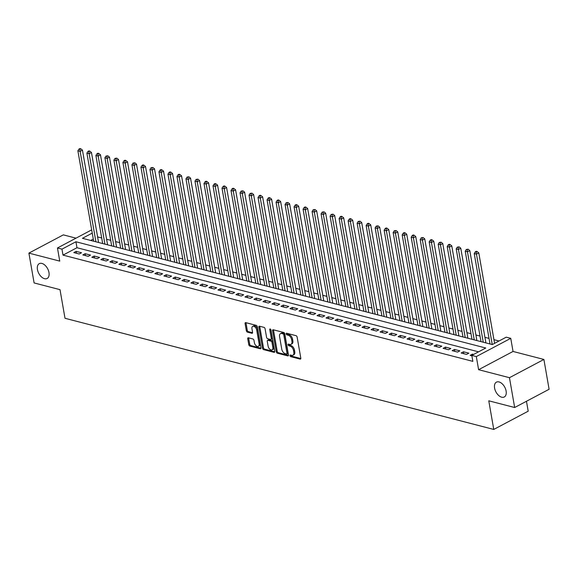 <?xml version="1.0" encoding="UTF-8"?>
<svg xmlns="http://www.w3.org/2000/svg" width="578" height="578" viewBox="0 0 578 578"><rect width="100%" height="100%" fill="white"/><g stroke="black" fill="none" stroke-linecap="round" stroke-linejoin="round"><path stroke-width="0.87" d="M289.968 355.68A0.903 0.535 -117.9 0 0 290.734 356.655L300.127 359.097A1.286 0.766 -117.9 0 0 300.524 359.061A1.286 0.766 -117.9 0 0 300.806 358.15L297.128 337.075A1.286 0.766 -117.9 0 0 296.037 335.674L286.645 333.239A0.903 0.535 -117.9 0 0 286.363 333.26A0.903 0.535 -117.9 0 0 286.168 333.896A0.903 0.535 -117.9 0 0 286.926 334.879L288.147 335.189A4.118 2.457 -117.9 0 1 291.63 339.676L291.933 341.432A4.118 2.457 -117.9 0 1 291.037 344.336A4.118 2.457 -117.9 0 1 289.759 344.445L288.545 344.127A0.903 0.535 -117.9 0 0 288.263 344.148A0.903 0.535 -117.9 0 0 288.068 344.784A0.903 0.535 -117.9 0 0 288.834 345.767L290.048 346.085A4.118 2.457 -117.9 0 1 293.53 350.564L293.834 352.32A4.118 2.457 -117.9 0 1 292.938 355.224A4.118 2.457 -117.9 0 1 291.659 355.333L290.445 355.022A0.903 0.535 -117.9 0 0 290.163 355.044A0.903 0.535 -117.9 0 0 289.968 355.68M290.893 355.138A0.903 0.535 -117.9 0 0 290.9 355.188A0.903 0.535 -117.9 0 0 291.659 356.164L300.82 358.541M287.093 333.354A0.903 0.535 -117.9 0 0 287.1 333.405A0.903 0.535 -117.9 0 0 287.858 334.38L289.079 334.698L288.147 335.189M288.993 344.242A0.903 0.535 -117.9 0 0 289 344.293A0.903 0.535 -117.9 0 0 289.759 345.276L290.98 345.586L290.048 346.085M48.978 272.556A8.395 5.007 -117.9 0 0 39.282 263.64A8.395 5.007 -117.9 0 0 37.447 269.565A8.395 5.007 -117.9 0 0 47.143 278.48A8.395 5.007 -117.9 0 0 48.978 272.556M506.118 391.06A8.395 5.007 -117.9 0 0 496.423 382.152A8.395 5.007 -117.9 0 0 494.587 388.076A8.395 5.007 -117.9 0 0 504.283 396.985A8.395 5.007 -117.9 0 0 506.118 391.06M248.417 337.805A1.286 0.766 -117.9 0 0 248.02 337.841A1.286 0.766 -117.9 0 0 247.738 338.751L248.771 344.661A1.286 0.766 -117.9 0 0 249.862 346.063L260.295 348.765A1.286 0.766 -117.9 0 0 260.692 348.736A1.286 0.766 -117.9 0 0 260.974 347.826L257.297 326.743A1.286 0.766 -117.9 0 0 256.206 325.349L245.773 322.64A1.286 0.766 -117.9 0 0 245.375 322.676A1.286 0.766 -117.9 0 0 245.094 323.586L246.336 330.724A1.286 0.766 -117.9 0 0 247.427 332.126L251.892 333.282A1.286 0.766 -117.9 0 0 252.29 333.253A1.286 0.766 -117.9 0 0 252.572 332.343L251.957 328.803A3.446 2.052 -117.9 0 1 252.709 326.368A3.446 2.052 -117.9 0 1 256.683 330.024L259.11 343.903A3.446 2.052 -117.9 0 1 258.352 346.338A3.446 2.052 -117.9 0 1 254.378 342.675L253.973 340.363A1.286 0.766 -117.9 0 0 252.882 338.968L248.417 337.805M478.555 351.829L76.968 247.724L63.009 255.115L61.962 249.154L57.46 247.984L91.678 229.863M514.666 407.519L509.456 377.694L543.898 359.451L549.1 389.276L514.666 407.519L488.771 400.807L493.764 429.44L65.003 318.283L60.004 289.65L34.102 282.938L28.9 253.113L59.751 261.111L57.46 247.984M543.898 359.451L513.04 351.453L478.606 369.696L509.456 377.694M478.606 369.696L476.315 356.568L471.814 355.405L485.773 348.007L75.928 241.756L61.962 249.154M63.009 255.115L472.855 361.366L471.814 355.405M276.27 351.792A1.286 0.766 -117.9 0 0 277.361 353.194L287.793 355.896A1.286 0.766 -117.9 0 0 288.191 355.86A1.286 0.766 -117.9 0 0 288.473 354.957L284.795 333.874A1.286 0.766 -117.9 0 0 283.704 332.473L273.271 329.771A1.286 0.766 -117.9 0 0 272.874 329.807A1.286 0.766 -117.9 0 0 272.592 330.71L276.27 351.792L277.202 351.301A1.286 0.766 -117.9 0 0 278.285 352.696L288.487 355.34M274.044 352.334L263.611 349.625A1.286 0.766 -117.9 0 1 262.52 348.231L258.843 327.148A1.286 0.766 -117.9 0 1 259.125 326.238A1.286 0.766 -117.9 0 1 259.522 326.209L263.987 327.365A1.286 0.766 -117.9 0 1 265.078 328.766L266.566 337.314A1.286 0.766 -117.9 0 0 267.657 338.715L270.62 339.481A1.286 0.766 -117.9 0 0 271.017 339.445A1.286 0.766 -117.9 0 0 271.299 338.542L269.745 329.641A0.903 0.535 -117.9 0 1 269.94 329.005A0.903 0.535 -117.9 0 1 270.981 329.959L274.723 351.388A1.286 0.766 -117.9 0 1 274.442 352.298A1.286 0.766 -117.9 0 1 274.044 352.334L274.695 351.988M76.014 238.158L63.334 234.87L28.9 253.113M473.671 354.422L472.472 354.112L470.145 355.34L471.879 355.788M461.136 353.006L466.54 354.408L468.866 353.172L463.462 351.771L461.136 353.006M452.126 350.673L457.53 352.074L459.857 350.839L454.453 349.437L452.126 350.673M443.124 348.339L448.528 349.733L450.854 348.505L445.45 347.103L443.124 348.339M434.114 345.998L439.518 347.4L441.845 346.171L436.441 344.77L434.114 345.998M425.105 343.664L430.509 345.066L432.835 343.831L427.431 342.436L425.105 343.664M416.095 341.331L421.499 342.732L423.833 341.497L418.421 340.095L416.095 341.331M407.093 338.997L412.497 340.399L414.823 339.163L409.419 337.762L407.093 338.997M398.083 336.663L403.487 338.058L405.814 336.829L400.41 335.428L398.083 336.663M389.073 334.322L394.478 335.724L396.804 334.496L391.4 333.094L389.073 334.322M380.064 331.989L385.475 333.39L387.802 332.155L382.398 330.761L380.064 331.989M371.062 329.655L376.466 331.057L378.792 329.821L373.388 328.42L371.062 329.655M362.052 327.321L367.456 328.723L369.783 327.488L364.378 326.086L362.052 327.321M353.042 324.981L358.447 326.382L360.773 325.154L355.369 323.752L353.042 324.981M344.04 322.647L349.444 324.048L351.771 322.82L346.366 321.419L344.04 322.647M335.03 320.313L340.435 321.715L342.761 320.479L337.357 319.085L335.03 320.313M326.021 317.979L331.425 319.381L333.752 318.146L328.347 316.744L326.021 317.979M317.011 315.646L322.416 317.047L324.742 315.812L319.338 314.41L317.011 315.646M308.009 313.305L313.413 314.707L315.74 313.478L310.335 312.077L308.009 313.305M298.999 310.971L304.404 312.373L306.73 311.145L301.326 309.743L298.999 310.971M289.99 308.638L295.394 310.039L297.721 308.804L292.316 307.402L289.99 308.638M280.98 306.304L286.385 307.706L288.711 306.47L283.307 305.068L280.98 306.304M271.978 303.97L277.382 305.372L279.709 304.136L274.304 302.735L271.978 303.97M262.968 301.629L268.373 303.031L270.699 301.803L265.295 300.401L262.968 301.629M253.959 299.296L259.363 300.697L261.69 299.469L256.285 298.067L253.959 299.296M244.949 296.962L250.353 298.364L252.687 297.128L247.276 295.726L244.949 296.962M235.947 294.628L241.351 296.03L243.678 294.794L238.273 293.393L235.947 294.628M226.937 292.295L232.342 293.696L234.668 292.461L229.264 291.059L226.937 292.295M217.928 289.954L223.332 291.355L225.658 290.127L220.254 288.725L217.928 289.954M208.925 287.62L214.33 289.022L216.656 287.793L211.252 286.392L208.925 287.62M199.916 285.286L205.32 286.688L207.647 285.453L202.242 284.051L199.916 285.286M190.906 282.953L196.31 284.354L198.637 283.119L193.233 281.717L190.906 282.953M181.897 280.619L187.301 282.021L189.627 280.785L184.223 279.384L181.897 280.619M172.894 278.278L178.299 279.68L180.625 278.452L175.221 277.05L172.894 278.278M163.885 275.944L169.289 277.346L171.615 276.118L166.211 274.716L163.885 275.944M154.875 273.611L160.279 275.012L162.606 273.777L157.202 272.375L154.875 273.611M145.866 271.277L151.27 272.679L153.596 271.443L148.192 270.042L145.866 271.277M136.863 268.943L142.267 270.345L144.594 269.11L139.19 267.708L136.863 268.943M127.854 266.603L133.258 268.004L135.584 266.776L130.18 265.374L127.854 266.603M118.844 264.269L124.248 265.67L126.575 264.442L121.17 263.041L118.844 264.269M109.834 261.935L115.239 263.337L117.565 262.101L112.161 260.7L109.834 261.935M100.832 259.601L106.236 261.003L108.563 259.768L103.159 258.366L100.832 259.601M91.823 257.268L97.227 258.662L99.553 257.434L94.149 256.032L91.823 257.268M82.813 254.927L88.217 256.329L90.544 255.1L85.139 253.699L82.813 254.927M81.541 252.767L76.13 251.365L73.803 252.593L79.208 253.995L81.541 252.767M499.031 340.984L493.937 339.669M489.024 338.39L484.935 337.335M480.015 336.056L475.925 334.994M471.012 333.723L466.916 332.661M462.003 331.389L457.906 330.327M452.993 329.055L448.904 327.993M443.991 326.714L439.894 325.66M434.981 324.381L430.885 323.319M425.972 322.047L421.875 320.985M416.962 319.713L412.873 318.651M407.96 317.38L403.863 316.318M398.95 315.039L394.853 313.984M389.94 312.705L385.851 311.643M380.931 310.372L376.842 309.309M371.929 308.038L367.832 306.976M362.919 305.704L358.822 304.642M353.909 303.363L349.82 302.301M344.9 301.03L340.81 299.968M335.897 298.696L331.801 297.634M326.888 296.362L322.791 295.3M317.878 294.029L313.789 292.967M308.869 291.688L304.779 290.626M299.866 289.354L295.77 288.292M290.857 287.02L286.76 285.958M281.847 284.687L277.758 283.625M272.845 282.353L268.748 281.291M263.835 280.012L259.739 278.95M254.826 277.678L250.729 276.616M245.816 275.345L241.727 274.283M236.814 273.011L232.717 271.949M227.804 270.677L223.708 269.615M218.795 268.337L214.705 267.274M209.785 266.003L205.696 264.941M200.783 263.669L196.686 262.607M191.773 261.335L187.677 260.273M182.764 258.995L178.674 257.94M173.754 256.661L169.665 255.599M164.752 254.327L160.655 253.265M155.742 251.994L151.646 250.931M146.733 249.66L142.643 248.598M137.723 247.319L133.634 246.264M128.721 244.985L124.624 243.923M119.711 242.652L115.614 241.59M110.701 240.318L106.612 239.256M101.699 237.984L97.603 236.922M93.289 239.082L90.703 240.448M493.764 429.44L528.198 411.196L526.464 401.269M92.249 233.115L82.437 238.309L492.29 344.56L506.249 337.162L510.75 338.332L476.315 356.568M513.04 351.453L510.75 338.332M76.968 247.724L75.928 241.756M472.472 354.112L472.623 354.971M463.462 351.771L463.802 353.693M454.453 349.437L454.792 351.359M445.45 347.103L445.783 349.025M436.441 344.77L436.773 346.692M427.431 342.436L427.771 344.358M418.421 340.095L418.761 342.017M409.419 337.762L409.751 339.683M400.41 335.428L400.742 337.35M391.4 333.094L391.74 335.016M382.398 330.761L382.73 332.682M373.388 328.42L373.72 330.341M364.378 326.086L364.711 328.008M355.369 323.752L355.708 325.674M346.366 321.419L346.699 323.34M337.357 319.085L337.689 321.007M328.347 316.744L328.687 318.666M319.338 314.41L319.677 316.332M310.335 312.077L310.668 313.999M301.326 309.743L301.658 311.665M292.316 307.402L292.656 309.331M283.307 305.068L283.646 306.99M274.304 302.735L274.637 304.657M265.295 300.401L265.627 302.323M256.285 298.067L256.625 299.989M247.276 295.726L247.615 297.656M238.273 293.393L238.606 295.315M229.264 291.059L229.596 292.981M220.254 288.725L220.594 290.647M211.252 286.392L211.584 288.314M202.242 284.051L202.575 285.98M193.233 281.717L193.572 283.639M184.223 279.384L184.563 281.305M175.221 277.05L175.553 278.972M166.211 274.716L166.543 276.638M157.202 272.375L157.541 274.304M148.192 270.042L148.532 271.963M139.19 267.708L139.522 269.63M130.18 265.374L130.512 267.296M121.17 263.041L121.51 264.962M112.161 260.7L112.5 262.629M103.159 258.366L103.491 260.288M94.149 256.032L94.481 257.954M85.139 253.699L85.479 255.621M76.13 251.365L76.469 253.287M292.938 355.224L293.862 354.733A4.118 2.457 -117.9 0 0 294.766 351.829L293.834 352.32M290.98 345.586A4.118 2.457 -117.9 0 1 294.462 350.073L294.766 351.829M291.037 344.336L291.962 343.845A4.118 2.457 -117.9 0 0 292.865 340.933L291.933 341.432M289.079 334.698A4.118 2.457 -117.9 0 1 292.562 339.178L292.865 340.933M273.502 329.828A1.286 0.766 -117.9 0 0 273.524 330.219L277.202 351.301M286.529 354.003A0.903 0.535 -117.9 0 0 286.811 353.982A0.903 0.535 -117.9 0 0 287.006 353.346L283.776 334.843A0.903 0.535 -117.9 0 0 283.018 333.86L281.732 333.528A4.118 2.457 -117.9 0 0 280.46 333.636A4.118 2.457 -117.9 0 0 279.557 336.541L281.768 349.191A4.118 2.457 -117.9 0 0 285.25 353.671L286.529 354.003M287.461 353.512A0.903 0.535 -117.9 0 0 287.743 353.49A0.903 0.535 -117.9 0 0 287.938 352.855L287.006 353.346M280.46 333.636L281.392 333.145A4.118 2.457 -117.9 0 1 282.664 333.036L283.95 333.369A0.903 0.535 -117.9 0 1 284.708 334.351L287.938 352.855M274.738 351.778L264.543 349.134L263.611 349.625M259.753 326.267A1.286 0.766 -117.9 0 0 259.775 326.657L263.452 347.732A1.286 0.766 -117.9 0 0 264.543 349.134M271.017 339.445L271.949 338.954A1.286 0.766 -117.9 0 0 272.231 338.043L270.706 329.344M268.113 346.186A3.446 2.052 -117.9 0 0 272.094 349.842A3.446 2.052 -117.9 0 0 272.845 347.407L271.992 342.523A1.286 0.766 -117.9 0 0 270.901 341.121L267.939 340.355A1.286 0.766 -117.9 0 0 267.542 340.384A1.286 0.766 -117.9 0 0 267.26 341.295L268.113 346.186M272.094 349.842L273.026 349.35A3.446 2.052 -117.9 0 0 273.777 346.916L272.845 347.407M267.542 340.384L268.474 339.893A1.286 0.766 -117.9 0 1 268.871 339.857L271.833 340.63A1.286 0.766 -117.9 0 1 272.924 342.024L273.777 346.916M258.352 346.338L259.284 345.839A3.446 2.052 -117.9 0 0 260.035 343.411L259.11 343.903M252.709 326.368L253.641 325.876A3.446 2.052 -117.9 0 1 257.615 329.532L260.035 343.411M246.004 322.705A1.286 0.766 -117.9 0 0 246.026 323.088L247.268 330.233A1.286 0.766 -117.9 0 0 248.359 331.635L252.593 332.733M248.656 337.87A1.286 0.766 -117.9 0 0 248.67 338.253L249.703 344.17A1.286 0.766 -117.9 0 0 250.794 345.572L260.989 348.216M494.58 343.339L478.794 252.897L476.467 254.132L474.22 253.547L490 343.961M492.246 344.546L476.467 254.132L476.221 252.037L477.153 251.546L476.25 251.307L475.318 251.806L476.221 252.037M474.22 253.547L475.318 251.806M477.153 251.546L478.794 252.897M485.903 342.899L469.791 250.563L467.465 251.798L465.211 251.213L480.99 341.627M483.244 342.212L467.465 251.798L467.212 249.703L468.144 249.205L466.316 249.465L467.212 249.703M465.211 251.213L466.316 249.465M468.144 249.205L469.791 250.563M476.893 340.565L460.782 248.229L458.455 249.465L456.201 248.88L471.98 339.293M474.235 339.878L458.455 249.465L458.21 247.362L459.134 246.871L457.306 247.131L458.21 247.362M456.201 248.88L457.306 247.131M459.134 246.871L460.782 248.229M467.891 338.231L451.772 245.896L449.446 247.124L447.191 246.546L462.978 336.96M465.225 337.545L449.446 247.124L449.2 245.029L450.132 244.537L449.229 244.306L448.297 244.797L449.2 245.029M447.191 246.546L448.297 244.797M450.132 244.537L451.772 245.896M458.881 335.897L442.762 243.562L440.436 244.79L438.189 244.205L453.968 334.626M456.215 335.204L440.436 244.79L440.19 242.695L441.122 242.204L439.287 242.464L440.19 242.695M438.189 244.205L439.287 242.464M441.122 242.204L442.762 243.562M449.872 333.564L433.76 241.221L431.434 242.457L429.179 241.871L444.959 332.285M447.213 332.87L431.434 242.457L431.181 240.361L432.113 239.87L431.21 239.632L430.285 240.13L431.181 240.361M429.179 241.871L430.285 240.13M432.113 239.87L433.76 241.221M440.862 331.223L424.751 238.887L422.424 240.123L420.17 239.538L435.949 329.951M438.203 330.537L422.424 240.123L422.178 238.028L423.103 237.529L421.275 237.789L422.178 238.028M420.17 239.538L421.275 237.789M423.103 237.529L424.751 238.887M431.86 328.889L415.741 236.554L413.415 237.789L411.168 237.204L426.947 327.618M429.194 328.203L413.415 237.789L413.169 235.687L414.101 235.195L413.198 234.964L412.266 235.456L413.169 235.687M411.168 237.204L412.266 235.456M414.101 235.195L415.741 236.554M422.85 326.556L406.739 234.22L404.405 235.448L402.158 234.87L417.937 325.284M420.192 325.862L404.405 235.448L404.159 233.353L405.091 232.862L404.188 232.631L403.256 233.122L404.159 233.353M402.158 234.87L403.256 233.122M405.091 232.862L406.739 234.22M413.841 324.222L397.729 231.886L395.403 233.115L393.148 232.529L408.928 322.943M411.182 323.528L395.403 233.115L395.15 231.019L396.082 230.528L394.254 230.788L395.15 231.019M393.148 232.529L394.254 230.788M396.082 230.528L397.729 231.886M404.838 321.888L388.719 229.545L386.393 230.781L384.139 230.196L399.918 320.609M402.172 321.195L386.393 230.781L386.147 228.686L387.072 228.194L386.176 227.956L385.244 228.454L386.147 228.686M384.139 230.196L385.244 228.454M387.072 228.194L388.719 229.545M395.829 319.547L379.71 227.212L377.383 228.447L375.136 227.862L390.916 318.276M393.163 318.861L377.383 228.447L377.138 226.352L378.07 225.854L376.235 226.114L377.138 226.352M375.136 227.862L376.235 226.114M378.07 225.854L379.71 227.212M386.819 317.214L370.708 224.878L368.381 226.114L366.127 225.528L381.906 315.942M384.16 316.527L368.381 226.114L368.128 224.011L369.06 223.52L368.157 223.289L367.225 223.78L368.128 224.011M366.127 225.528L367.225 223.78M369.06 223.52L370.708 224.878M377.81 314.88L361.698 222.544L359.372 223.773L357.117 223.195L372.897 313.608M375.151 314.186L359.372 223.773L359.119 221.677L360.051 221.186L358.223 221.446L359.119 221.677M357.117 223.195L358.223 221.446M360.051 221.186L361.698 222.544M368.807 312.546L352.688 220.211L350.362 221.439L348.108 220.854L363.887 311.267M366.141 311.853L350.362 221.439L350.116 219.344L351.048 218.852L350.145 218.614L349.213 219.113L350.116 219.344M348.108 220.854L349.213 219.113M351.048 218.852L352.688 220.211M359.798 310.213L343.679 217.87L341.352 219.105L339.105 218.52L354.885 308.934M357.132 309.519L341.352 219.105L341.107 217.01L342.039 216.519L341.136 216.28L340.204 216.779L341.107 217.01M339.105 218.52L340.204 216.779M342.039 216.519L343.679 217.87M350.788 307.872L334.676 215.536L332.35 216.772L330.096 216.186L345.875 306.6M348.129 307.185L332.35 216.772L332.097 214.676L333.029 214.178L331.201 214.438L332.097 214.676M330.096 216.186L331.201 214.438M333.029 214.178L334.676 215.536M341.779 305.538L325.667 213.203L323.34 214.438L321.086 213.853L336.866 304.266M339.12 304.852L323.34 214.438L323.088 212.336L324.02 211.844L322.192 212.104L323.088 212.336M321.086 213.853L322.192 212.104M324.02 211.844L325.667 213.203M332.776 303.204L316.657 210.869L314.331 212.097L312.077 211.519L327.856 301.933M330.11 302.511L314.331 212.097L314.085 210.002L315.017 209.511L313.182 209.771L314.085 210.002M312.077 211.519L313.182 209.771M315.017 209.511L316.657 210.869M323.767 300.871L307.648 208.535L305.321 209.763L303.074 209.178L318.854 299.592M321.101 300.177L305.321 209.763L305.076 207.668L306.008 207.177L305.105 206.938L304.173 207.437L305.076 207.668M303.074 209.178L304.173 207.437M306.008 207.177L307.648 208.535M314.757 298.537L298.645 206.194L296.319 207.43L294.065 206.845L309.844 297.258M312.098 297.843L296.319 207.43L296.066 205.334L296.998 204.843L296.095 204.605L295.17 205.096L296.066 205.334M294.065 206.845L295.17 205.096M296.998 204.843L298.645 206.194M305.748 296.196L289.636 203.861L287.309 205.096L285.055 204.511L300.835 294.925M303.089 295.51L287.309 205.096L287.064 203.001L287.989 202.502L286.161 202.762L287.064 203.001M285.055 204.511L286.161 202.762M287.989 202.502L289.636 203.861M296.745 293.862L280.626 201.527L278.3 202.755L276.046 202.177L291.832 292.591M294.079 293.176L278.3 202.755L278.054 200.66L278.986 200.169L278.083 199.937L277.151 200.429L278.054 200.66M276.046 202.177L277.151 200.429M278.986 200.169L280.626 201.527M287.736 291.529L271.617 199.193L269.29 200.421L267.043 199.836L282.823 290.257M285.07 290.835L269.29 200.421L269.045 198.326L269.977 197.835L269.073 197.604L268.141 198.095L269.045 198.326M267.043 199.836L268.141 198.095M269.977 197.835L271.617 199.193M278.726 289.195L262.614 196.86L260.288 198.088L258.034 197.503L273.813 287.916M276.067 288.501L260.288 198.088L260.035 195.993L260.967 195.501L260.064 195.263L259.139 195.761L260.035 195.993M258.034 197.503L259.139 195.761M260.967 195.501L262.614 196.86M269.716 286.861L253.605 194.519L251.278 195.754L249.024 195.169L264.803 285.583M267.058 286.168L251.278 195.754L251.033 193.659L251.957 193.168L250.13 193.42L251.033 193.659M249.024 195.169L250.13 193.42M251.957 193.168L253.605 194.519M260.714 284.521L244.595 192.185L242.269 193.42L240.022 192.835L255.801 283.249M258.048 283.834L242.269 193.42L242.023 191.325L242.955 190.827L241.12 191.087L242.023 191.325M240.022 192.835L241.12 191.087M242.955 190.827L244.595 192.185M251.705 282.187L235.593 189.851L233.259 191.08L231.012 190.502L246.792 280.915M249.046 281.5L233.259 191.08L233.013 188.984L233.946 188.493L233.042 188.262L232.11 188.753L233.013 188.984M231.012 190.502L232.11 188.753M233.946 188.493L235.593 189.851M242.695 279.853L226.583 187.518L224.257 188.746L222.003 188.161L237.782 278.582M240.036 279.16L224.257 188.746L224.004 186.651L224.936 186.159L224.04 185.928L223.108 186.419L224.004 186.651M222.003 188.161L223.108 186.419M224.936 186.159L226.583 187.518M233.693 277.519L217.574 185.177L215.247 186.412L212.993 185.827L228.772 276.241M231.027 276.826L215.247 186.412L215.002 184.317L215.926 183.826L215.03 183.587L214.098 184.086L215.002 184.317M212.993 185.827L214.098 184.086M215.926 183.826L217.574 185.177M224.683 275.186L208.564 182.843L206.238 184.079L203.991 183.493L219.77 273.907M222.017 274.492L206.238 184.079L205.992 181.983L206.924 181.492L206.021 181.254L205.089 181.745L205.992 181.983M203.991 183.493L205.089 181.745M206.924 181.492L208.564 182.843M215.673 272.845L199.562 180.509L197.235 181.745L194.981 181.16L210.76 271.573M213.015 272.159L197.235 181.745L196.982 179.65L197.914 179.151L196.079 179.411L196.982 179.65M194.981 181.16L196.079 179.411M197.914 179.151L199.562 180.509M206.664 270.511L190.552 178.176L188.226 179.404L185.971 178.826L201.751 269.24M204.005 269.825L188.226 179.404L187.973 177.309L188.905 176.817L187.077 177.078L187.973 177.309M185.971 178.826L187.077 177.078M188.905 176.817L190.552 178.176M197.662 268.178L181.543 175.842L179.216 177.07L176.962 176.485L192.741 266.906M194.996 267.484L179.216 177.07L178.97 174.975L179.903 174.484L178.999 174.253L178.067 174.744L178.97 174.975M176.962 176.485L178.067 174.744M179.903 174.484L181.543 175.842M188.652 265.844L172.533 173.501L170.207 174.737L167.96 174.151L183.739 264.565M185.986 265.15L170.207 174.737L169.961 172.641L170.893 172.15L169.99 171.912L169.058 172.41L169.961 172.641M167.96 174.151L169.058 172.41M170.893 172.15L172.533 173.501M179.642 263.51L163.531 171.167L161.204 172.403L158.95 171.818L174.729 262.231M176.984 262.817L161.204 172.403L160.951 170.308L161.883 169.816L160.98 169.578L160.055 170.069L160.951 170.308M158.95 171.818L160.055 170.069M161.883 169.816L163.531 171.167M170.633 261.169L154.521 168.834L152.195 170.069L149.94 169.484L165.72 259.898M167.974 260.483L152.195 170.069L151.942 167.974L152.874 167.476L151.046 167.736L151.942 167.974M149.94 169.484L151.046 167.736M152.874 167.476L154.521 168.834M161.63 258.836L145.512 166.5L143.185 167.728L140.931 167.15L156.71 257.564M158.964 258.149L143.185 167.728L142.939 165.633L143.871 165.142L142.968 164.911L142.036 165.402L142.939 165.633M140.931 167.15L142.036 165.402M143.871 165.142L145.512 166.5M152.621 256.502L136.502 164.166L134.175 165.395L131.929 164.809L147.708 255.23M149.955 255.808L134.175 165.395L133.93 163.299L134.862 162.808L133.027 163.068L133.93 163.299M131.929 164.809L133.027 163.068M134.862 162.808L136.502 164.166M143.611 254.168L127.5 161.826L125.173 163.061L122.919 162.476L138.698 252.889M140.953 253.475L125.173 163.061L124.92 160.966L125.852 160.474L124.949 160.236L124.024 160.735L124.92 160.966M122.919 162.476L124.024 160.735M125.852 160.474L127.5 161.826M134.602 251.827L118.49 159.492L116.164 160.727L113.909 160.142L129.689 250.556M131.943 251.141L116.164 160.727L115.918 158.632L116.843 158.141L115.015 158.394L115.918 158.632M113.909 160.142L115.015 158.394M116.843 158.141L118.49 159.492M125.599 249.494L109.48 157.158L107.154 158.394L104.9 157.808L120.686 248.222M122.933 248.807L107.154 158.394L106.908 156.298L107.84 155.8L106.005 156.06L106.908 156.298M104.9 157.808L106.005 156.06M107.84 155.8L109.48 157.158M116.59 247.16L100.471 154.825L98.144 156.053L95.897 155.475L111.677 245.888M113.924 246.474L98.144 156.053L97.899 153.958L98.831 153.466L97.928 153.235L96.996 153.726L97.899 153.958M95.897 155.475L96.996 153.726M98.831 153.466L100.471 154.825M107.58 244.826L91.469 152.491L89.142 153.719L86.888 153.134L102.667 243.555M104.921 244.133L89.142 153.719L88.889 151.624L89.821 151.133L88.918 150.901L87.993 151.393L88.889 151.624M86.888 153.134L87.993 151.393M89.821 151.133L91.469 152.491M98.571 242.493L82.459 150.15L80.132 151.385L77.878 150.8L93.658 241.214M95.912 241.799L80.132 151.385L79.887 149.29L80.812 148.799L79.916 148.56L78.984 149.059L79.887 149.29M77.878 150.8L78.984 149.059M80.812 148.799L82.459 150.15M291.659 356.164L290.734 356.655M287.858 334.38L286.926 334.879M289.759 345.276L288.834 345.767M294.462 350.073L293.53 350.564M292.562 339.178L291.63 339.676M300.777 358.75L300.127 359.097M273.524 330.219L272.592 330.71M288.444 355.549L287.793 355.896M278.285 352.696L277.361 353.194M284.708 334.351L283.776 334.843M283.95 333.369L283.018 333.86M282.664 333.036L281.732 333.528M263.452 347.732L262.52 348.231M259.775 326.657L258.843 327.148M272.231 338.043L271.299 338.542M270.576 329.2L269.745 329.641M272.924 342.024L271.992 342.523M271.833 340.63L270.901 341.121M268.871 339.857L267.939 340.355M257.615 329.532L256.683 330.024M252.543 332.942L251.892 333.282M248.359 331.635L247.427 332.126M247.268 330.233L246.336 330.724M246.026 323.088L245.094 323.586M260.945 348.426L260.295 348.765M250.794 345.572L249.862 346.063M249.703 344.17L248.771 344.661M248.67 338.253L247.738 338.751M287.743 353.49L286.811 353.982"/></g></svg>

